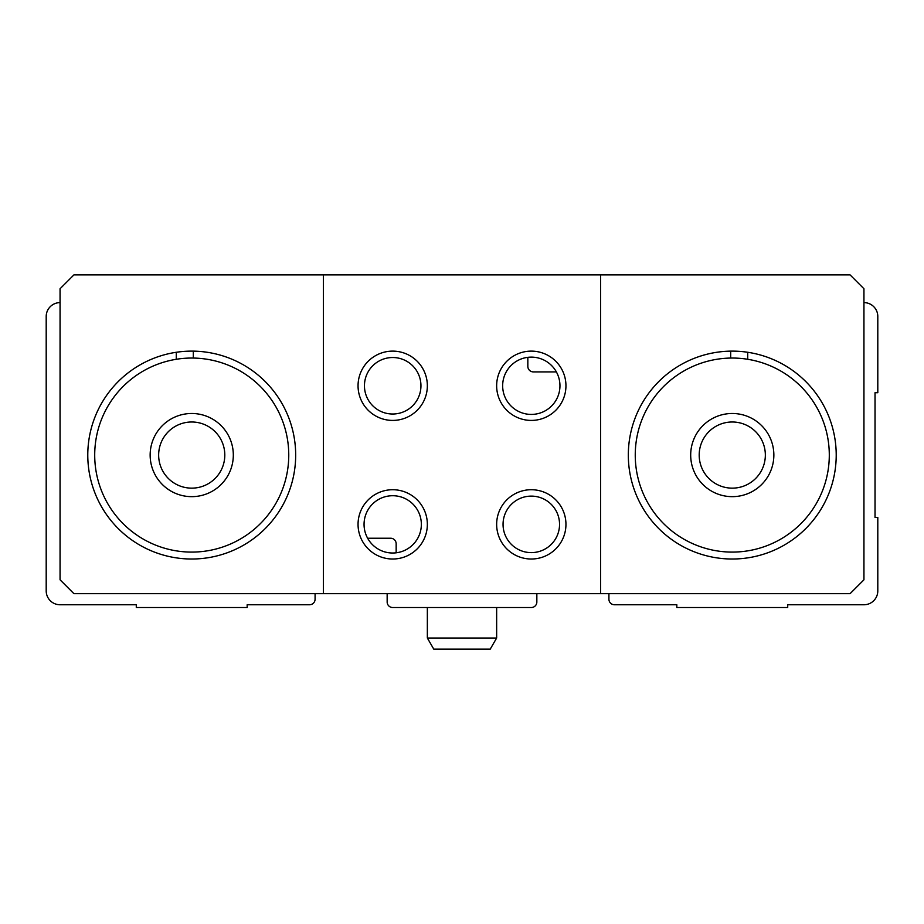 <?xml version="1.0" encoding="UTF-8"?>
<svg xmlns="http://www.w3.org/2000/svg" width="924" height="924" viewBox="0 0 924 924"><rect width="100%" height="100%" fill="white"/><g stroke="black" fill="none" stroke-linecap="round" stroke-linejoin="round"><path stroke-width="1.39" d="M608.916 593.67L608.916 599.214A5.544 5.544 0 0 0 614.46 604.758L676.83 604.758L676.83 607.53L787.71 607.53L787.71 604.758L863.94 604.758A13.86 13.86 0 0 0 877.8 590.898L877.8 517.44L875.028 517.44L875.028 392.7L877.8 392.7L877.8 316.47A13.86 13.86 0 0 0 863.94 302.61M60.06 302.61A13.86 13.86 0 0 0 46.2 316.47L46.2 590.898A13.86 13.86 0 0 0 60.06 604.758L136.29 604.758L136.29 607.53L247.17 607.53L247.17 604.758L309.54 604.758A5.544 5.544 0 0 0 315.084 599.214L315.084 593.67M367.625 538.23L390.621 538.23A5.544 5.544 0 0 1 396.165 543.774L396.165 552.806M387.156 593.67L387.156 601.986A5.544 5.544 0 0 0 392.7 607.53L531.3 607.53A5.544 5.544 0 0 0 536.844 601.986L536.844 593.67M877.8 538.23L877.8 590.898M556.375 371.91L533.379 371.91A5.544 5.544 0 0 1 527.835 366.366L527.835 357.334M94.71 455.07A97.02 97.02 0 0 1 240.24 371.044A97.02 97.02 0 0 1 240.24 539.096A97.02 97.02 0 0 1 94.71 455.07M150.15 455.07A41.58 41.58 0 0 1 212.52 419.057A41.58 41.58 0 0 1 212.52 491.083A41.58 41.58 0 0 1 150.15 455.07M635.25 455.07A97.02 97.02 0 0 1 780.78 371.044A97.02 97.02 0 0 1 780.78 539.096A97.02 97.02 0 0 1 635.25 455.07M690.69 455.07A41.58 41.58 0 0 1 753.06 419.057A41.58 41.58 0 0 1 753.06 491.083A41.58 41.58 0 0 1 690.69 455.07M193.312 351.143L193.312 358.062M176.288 352.287L176.288 359.286M747.712 352.287L747.712 359.286M730.688 351.143L730.688 358.062M600.6 274.89L850.08 274.89L863.94 288.75L863.94 579.81L850.08 593.67L600.6 593.67L600.6 274.89L323.4 274.89L323.4 593.67L600.6 593.67M323.4 593.67L73.92 593.67L60.06 579.81L60.06 288.75L73.92 274.89L323.4 274.89M358.05 524.37A34.65 34.65 0 0 1 410.025 494.363A34.65 34.65 0 0 1 410.025 554.377A34.65 34.65 0 0 1 358.05 524.37M496.65 385.77A34.65 34.65 0 0 1 548.625 355.763A34.65 34.65 0 0 1 548.625 415.777A34.65 34.65 0 0 1 496.65 385.77M87.78 455.07A103.95 103.95 0 0 1 243.705 365.049A103.95 103.95 0 0 1 243.705 545.091A103.95 103.95 0 0 1 87.78 455.07M628.32 455.07A103.95 103.95 0 0 1 784.245 365.049A103.95 103.95 0 0 1 784.245 545.091A103.95 103.95 0 0 1 628.32 455.07M502.656 385.77A28.644 28.644 0 0 1 545.622 360.961A28.644 28.644 0 0 1 545.622 410.579A28.644 28.644 0 0 1 502.656 385.77M364.056 524.37A28.644 28.644 0 0 1 407.022 499.561A28.644 28.644 0 0 1 407.022 549.179A28.644 28.644 0 0 1 364.056 524.37M699.191 455.07A33.079 33.079 0 0 1 748.81 426.426A33.079 33.079 0 0 1 748.81 483.714A33.079 33.079 0 0 1 699.191 455.07M158.651 455.07A33.079 33.079 0 0 1 208.27 426.426A33.079 33.079 0 0 1 208.27 483.714A33.079 33.079 0 0 1 158.651 455.07M392.7 357.519A28.251 28.251 0 0 1 417.163 399.896A28.251 28.251 0 0 1 368.237 399.896A28.251 28.251 0 0 1 392.7 357.519M392.7 351.12A34.65 34.65 0 0 1 422.707 403.095A34.65 34.65 0 0 1 362.693 403.095A34.65 34.65 0 0 1 392.7 351.12M531.3 496.119A28.251 28.251 0 0 1 555.763 538.496A28.251 28.251 0 0 1 506.837 538.496A28.251 28.251 0 0 1 531.3 496.119M531.3 489.72A34.65 34.65 0 0 1 561.307 541.695A34.65 34.65 0 0 1 501.293 541.695A34.65 34.65 0 0 1 531.3 489.72M496.65 638.022L427.35 638.022L433.749 649.11L490.251 649.11L496.65 638.022L496.65 607.53M427.35 638.022L427.35 607.53"/></g></svg>
